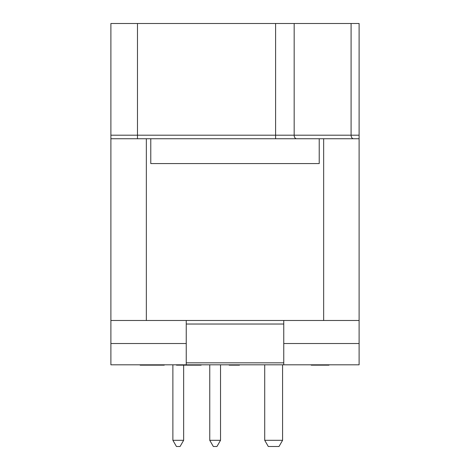 <?xml version="1.0" encoding="UTF-8"?>
<svg xmlns="http://www.w3.org/2000/svg" width="470" height="470" viewBox="0 0 470 470"><rect width="100%" height="100%" fill="white"/><g stroke="black" fill="none" stroke-linecap="round" stroke-linejoin="round"><path stroke-width="0.7" d="M110.891 23.5L359.109 23.5L359.109 138.744L359.109 135.201L110.891 135.201L110.891 138.744L110.891 23.5M283.757 364.808L186.243 364.808L186.243 362.828L283.757 362.828L283.757 364.808L359.109 364.808L359.109 320.481L110.891 320.481L110.891 138.744L150.782 138.744L150.782 163.572L319.218 163.572L319.218 138.744L150.782 138.744M319.218 138.744L359.109 138.744L359.109 320.481M110.891 320.481L110.891 364.808L186.243 364.808M186.243 362.828L186.243 320.481M283.757 362.828L283.757 324.03L186.243 324.03M283.757 320.481L283.757 324.03M359.109 343.529L283.757 343.529M110.891 343.529L186.243 343.529M229.154 364.808L229.154 365.161L232.721 365.161L232.721 364.808M239.43 364.808L239.43 365.161L232.721 365.161M311.24 364.808L311.24 365.161L316.522 365.161L316.522 364.808M318.783 364.808L318.783 365.161L316.522 365.161M328.971 364.808L328.971 365.161L318.783 365.161M178.377 364.808L178.377 365.161L176.491 365.161L176.491 364.808M187.806 364.808L187.806 365.161L178.377 365.161M189.316 364.808L189.316 365.161L187.806 365.161M190.068 364.808L190.068 365.161L189.316 365.161M191.578 364.808L191.578 365.161L190.068 365.161M193.088 364.808L193.088 365.161L191.578 365.161M193.846 364.808L193.846 365.161L193.088 365.161M194.222 364.808L193.846 365.161M140.142 364.808L140.142 365.161L152.215 365.161L152.215 364.808M155.235 364.808L155.235 365.161L152.215 365.161M157.873 364.808L157.873 365.161L155.235 365.161M164.247 364.808L164.247 365.161L157.873 365.161M201.131 364.808L201.131 365.161L194.222 365.161M195.843 364.808L195.843 365.161M209.755 364.808L209.755 440.308L220.53 440.308L220.53 364.808M220.53 440.308L216.952 446.5L213.333 446.5L209.755 440.308M172.878 364.808L172.878 440.308L183.647 440.308L183.647 365.161M183.647 440.308L180.075 446.5L176.45 446.5L172.878 440.308M264.722 364.808L264.722 440.308L282.582 440.308L282.582 364.808M282.582 440.308L279.01 446.5L268.294 446.5L264.722 440.308M137.481 23.5L137.481 138.744M275.596 23.5L275.596 138.744M294.167 23.5L294.167 135.201A3.549 2.473 -90 0 0 296.641 138.744M351.09 23.5L351.09 135.201A3.549 2.473 -90 0 0 353.563 138.744M323.654 138.744L323.654 320.481M146.346 320.481L146.346 138.744"/></g></svg>
